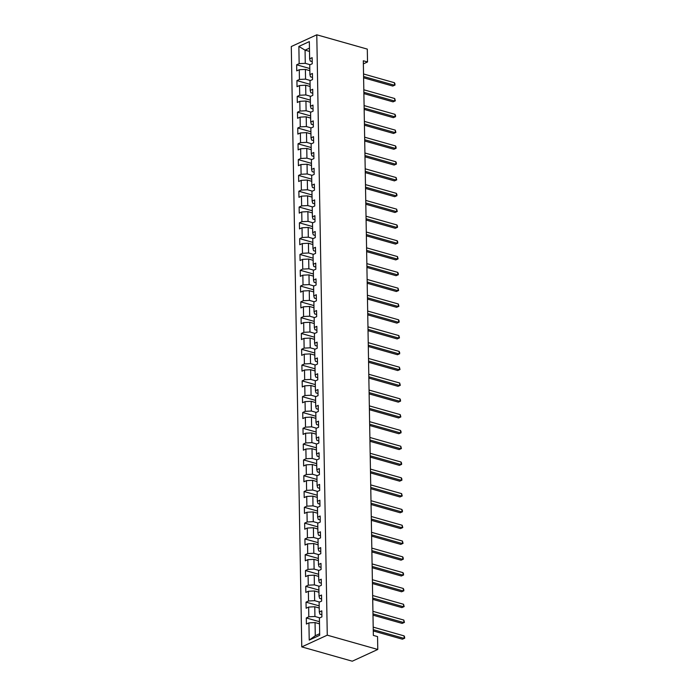 <?xml version="1.0" encoding="UTF-8"?>
<svg xmlns="http://www.w3.org/2000/svg" width="696" height="696" viewBox="0 0 696 696"><rect width="100%" height="100%" fill="white"/><g stroke="black" fill="none" stroke-linecap="round" stroke-linejoin="round"><path stroke-width="1.04" d="M327.268 635.17L377.771 649.464L352.28 661.2L301.768 646.897L291.293 46.536L316.784 34.8L327.268 635.17L301.768 646.897M298.862 46.423L299.158 63.641L296.644 64.798L296.748 70.879L299.271 69.722L299.437 79.448L296.922 80.606L297.027 86.687L299.541 85.53L299.715 95.256L297.201 96.413L297.305 102.486L299.819 101.329L299.985 111.056L297.47 112.213L297.584 118.294L300.098 117.137L300.263 126.863L297.749 128.02L297.853 134.102L300.368 132.945L300.541 142.663L298.027 143.82L298.132 149.901L300.646 148.744L300.82 158.471L298.297 159.628L298.41 165.709L300.924 164.552L301.09 174.278L298.575 175.435L298.68 181.508L301.194 180.351L301.368 190.078L298.854 191.235L298.958 197.316L301.472 196.159L301.646 205.886L299.132 207.043L299.236 213.124L301.751 211.967L301.916 221.685L299.402 222.842L299.515 228.923L302.029 227.766L302.195 237.493L299.68 238.65L299.785 244.731L302.299 243.574L302.473 253.3L299.959 254.458L300.063 260.53L302.577 259.373L302.751 269.1L300.228 270.257L300.341 276.338L302.856 275.181L303.021 284.908L300.507 286.065L300.611 292.146L303.125 290.989L303.299 300.707L300.785 301.873L300.889 307.945L303.404 306.788L303.578 316.515L301.064 317.672L301.168 323.753L303.682 322.596L303.848 332.323L301.333 333.48L301.438 339.552L303.961 338.395L304.126 348.122L301.612 349.279L301.716 355.36L304.23 354.203L304.404 363.93L301.89 365.087L301.994 371.168L304.509 370.011L304.674 379.729L302.16 380.895L302.273 386.967L304.787 385.81L304.952 395.537L302.438 396.694L302.543 402.775L305.057 401.618L305.231 411.345L302.716 412.502L302.821 418.574L305.335 417.417L305.509 427.144L302.995 428.301L303.099 434.382L305.614 433.225L305.779 442.952L303.265 444.109L303.369 450.19L305.892 449.033L306.057 458.751L303.543 459.917L303.647 465.989L306.162 464.832L306.336 474.559L303.821 475.716L303.926 481.797L306.44 480.64L306.605 490.367L304.091 491.524L304.204 497.597L306.719 496.439L306.884 506.166L304.37 507.323L304.474 513.404L306.988 512.247L307.162 521.974L304.648 523.131L304.752 529.212L307.267 528.055L307.441 537.773L304.918 538.939L305.031 545.012L307.545 543.854L307.71 553.581L305.196 554.738L305.3 560.819L307.815 559.662L307.989 569.389L305.474 570.546L305.579 576.619L308.093 575.462L308.267 585.188L305.753 586.345L305.857 592.427L308.371 591.269L308.537 600.996L306.022 602.153L306.136 608.234L308.65 607.077L308.815 616.795L306.301 617.961L306.405 624.034L308.92 622.877L309.224 640.102L319.699 635.283L319.394 618.057L321.909 616.9L321.804 610.818L319.29 611.975L319.116 602.249L321.639 601.092L321.526 595.019L319.012 596.176L318.846 586.45L321.361 585.293L321.256 579.211L318.742 580.368L318.568 570.642L321.082 569.485L320.978 563.403L318.464 564.569L318.29 554.842L320.804 553.685L320.699 547.604L318.185 548.761L318.02 539.035L320.534 537.877L320.421 531.796L317.907 532.953L317.741 523.227L320.256 522.07L320.151 515.997L317.637 517.154L317.463 507.428L319.977 506.27L319.873 500.189L317.359 501.346L317.185 491.62L319.708 490.462L319.595 484.381L317.08 485.547L316.915 475.82L319.429 474.663L319.325 468.582L316.81 469.739L316.637 460.012L319.151 458.855L319.046 452.774L316.532 453.931L316.358 444.205L318.872 443.048L318.768 436.975L316.254 438.132L316.088 428.405L318.603 427.248L318.498 421.167L315.975 422.324L315.81 412.598L318.324 411.44L318.22 405.359L315.706 406.525L315.532 396.798L318.046 395.641L317.941 389.56L315.427 390.717L315.262 380.99L317.776 379.833L317.663 373.752L315.149 374.909L314.983 365.183L317.498 364.025L317.393 357.953L314.879 359.11L314.705 349.383L317.219 348.226L317.115 342.145L314.601 343.302L314.427 333.575L316.941 332.418L316.837 326.337L314.322 327.503L314.157 317.776L316.671 316.619L316.567 310.538L314.044 311.695L313.879 301.968L316.393 300.811L316.288 294.73L313.774 295.887L313.6 286.16L316.115 285.003L316.01 278.931L313.496 280.088L313.33 270.361L315.845 269.204L315.732 263.123L313.217 264.28L313.052 254.553L315.566 253.396L315.462 247.315L312.948 248.481L312.774 238.754L315.288 237.597L315.184 231.516L312.669 232.673L312.495 222.946L315.01 221.789L314.905 215.708L312.391 216.865L312.226 207.138L314.74 205.981L314.635 199.909L312.121 201.066L311.947 191.339L314.462 190.182L314.357 184.101L311.843 185.258L311.669 175.531L314.183 174.374L314.079 168.293L311.564 169.45L311.399 159.732L313.913 158.575L313.8 152.494L311.286 153.651L311.121 143.924L313.635 142.767L313.531 136.686L311.016 137.843L310.842 128.116L313.357 126.959L313.252 120.886L310.738 122.044L310.564 112.317L313.087 111.16L312.974 105.079L310.459 106.236L310.294 96.509L312.808 95.352L312.704 89.271L310.19 90.428L310.016 80.71L312.53 79.553L312.426 73.472L309.911 74.629L309.737 64.902L312.252 63.745L312.147 57.664L309.633 58.821L309.337 41.603L298.862 46.423L305.057 50.155L305.283 63.327L310.164 64.711M363.364 63.875L367.523 61.961L363.312 60.769L373.343 635.404L377.554 636.596L377.771 649.464M319.29 611.975L319.899 614.203L321.874 614.759M319.812 617.865L314.94 616.482L314.766 606.755L319.22 608.017M308.815 616.795L314.94 616.482M308.65 607.077L314.766 606.755M319.012 596.176L319.621 598.395L321.595 598.952M319.542 602.057L314.662 600.683L314.496 590.956L318.942 592.218M308.537 600.996L314.662 600.683M308.371 591.269L314.496 590.956M318.742 580.368L319.351 582.596L321.326 583.152M319.264 586.258L314.392 584.875L314.218 575.148L318.672 576.41M308.267 585.188L314.392 584.875M308.093 575.462L314.218 575.148M318.464 564.569L319.072 566.788L321.047 567.344M318.986 570.45L314.113 569.067L313.94 559.349L318.394 560.602M307.989 569.389L314.113 569.067M307.815 559.662L313.94 559.349M318.185 548.761L318.794 550.98L320.769 551.545M318.707 554.642L313.835 553.268L313.67 543.541L318.115 544.803M307.71 553.581L313.835 553.268M307.545 543.854L313.67 543.541M317.907 532.953L318.524 535.18L320.491 535.737M318.437 538.843L313.557 537.46L313.391 527.733L317.837 528.995M307.441 537.773L313.557 537.46M307.267 528.055L313.391 527.733M317.637 517.154L318.246 519.373L320.221 519.929M318.159 523.035L313.287 521.661L313.113 511.934L317.567 513.196M307.162 521.974L313.287 521.661M306.988 512.247L313.113 511.934M317.359 501.346L317.968 503.573L319.942 504.13M317.881 507.236L313.009 505.853L312.835 496.126L317.289 497.388M306.884 506.166L313.009 505.853M306.719 496.439L312.835 496.126M317.08 485.547L317.698 487.765L319.664 488.322M317.611 491.428L312.73 490.045L312.565 480.327L317.011 481.58M306.605 490.367L312.73 490.045M306.44 480.64L312.565 480.327M316.81 469.739L317.42 471.958L319.394 472.523M317.332 475.62L312.46 474.246L312.286 464.519L316.741 465.781M306.336 474.559L312.46 474.246M306.162 464.832L312.286 464.519M316.532 453.931L317.141 456.158L319.116 456.715M317.054 459.821L312.182 458.438L312.008 448.711L316.462 449.973M306.057 458.751L312.182 458.438M305.892 449.033L312.008 448.711M316.254 438.132L316.863 440.35L318.838 440.907M316.784 444.013L311.904 442.639L311.738 432.912L316.184 434.173M305.779 442.952L311.904 442.639M305.614 433.225L311.738 432.912M315.975 422.324L316.593 424.551L318.559 425.108M316.506 428.214L311.625 426.831L311.46 417.104L315.906 418.366M305.509 427.144L311.625 426.831M305.335 417.417L311.46 417.104M315.706 406.525L316.315 408.743L318.29 409.3M316.228 412.406L311.356 411.023L311.182 401.296L315.636 402.558M305.231 411.345L311.356 411.023M305.057 401.618L311.182 401.296M315.427 390.717L316.036 392.935L318.011 393.492M315.949 396.598L311.077 395.224L310.912 385.497L315.358 386.759M304.952 395.537L311.077 395.224M304.787 385.81L310.912 385.497M315.149 374.909L315.767 377.136L317.733 377.693M315.68 380.799L310.799 379.416L310.634 369.689L315.079 370.951M304.674 379.729L310.799 379.416M304.509 370.011L310.634 369.689M314.879 359.11L315.488 361.328L317.463 361.885M315.401 364.991L310.529 363.616L310.355 353.89L314.81 355.143M304.404 363.93L310.529 363.616M304.23 354.203L310.355 353.89M314.601 343.302L315.21 345.529L317.185 346.086M315.123 349.192L310.251 347.809L310.077 338.082L314.531 339.344M304.126 348.122L310.251 347.809M303.961 338.395L310.077 338.082M314.322 327.503L314.931 329.721L316.906 330.278M314.853 333.384L309.972 332.001L309.807 322.274L314.253 323.536M303.848 332.323L309.972 332.001M303.682 322.596L309.807 322.274M314.044 311.695L314.662 313.913L316.628 314.47M314.575 317.576L309.694 316.202L309.529 306.475L313.983 307.736M303.578 316.515L309.694 316.202M303.404 306.788L309.529 306.475M313.774 295.887L314.383 298.114L316.358 298.671M314.296 301.777L309.424 300.394L309.25 290.667L313.705 291.928M303.299 300.707L309.424 300.394M303.125 290.989L309.25 290.667M313.496 280.088L314.105 282.306L316.08 282.863M314.018 285.969L309.146 284.594L308.981 274.868L313.426 276.121M303.021 284.908L309.146 284.594M302.856 275.181L308.981 274.868M313.217 264.28L313.835 266.507L315.801 267.064M313.748 270.17L308.867 268.786L308.702 259.06L313.148 260.321M302.751 269.1L308.867 268.786M302.577 259.373L308.702 259.06M312.948 248.481L313.557 250.699L315.532 251.256M313.47 254.362L308.598 252.979L308.424 243.252L312.878 244.514M302.473 253.3L308.598 252.979M302.299 243.574L308.424 243.252M312.669 232.673L313.278 234.891L315.253 235.448M313.191 238.554L308.319 237.179L308.145 227.453L312.6 228.714M302.195 237.493L308.319 237.179M302.029 227.766L308.145 227.453M312.391 216.865L313 219.092L314.975 219.649M312.922 222.755L308.041 221.371L307.876 211.645L312.321 212.906M301.916 221.685L308.041 221.371M301.751 211.967L307.876 211.645M312.121 201.066L312.73 203.284L314.696 203.841M312.643 206.947L307.771 205.572L307.597 195.846L312.052 197.099M301.646 205.886L307.771 205.572M301.472 196.159L307.597 195.846M311.843 185.258L312.452 187.476L314.427 188.042M312.365 191.148L307.493 189.764L307.319 180.038L311.773 181.299M301.368 190.078L307.493 189.764M301.194 180.351L307.319 180.038M311.564 169.45L312.173 171.677L314.148 172.234M312.086 175.34L307.214 173.956L307.049 164.23L311.495 165.491M301.09 174.278L307.214 173.956M300.924 164.552L307.049 164.23M311.286 153.651L311.904 155.869L313.87 156.426M311.817 159.532L306.936 158.157L306.771 148.431L311.216 149.692M300.82 158.471L306.936 158.157M300.646 148.744L306.771 148.431M311.016 137.843L311.625 140.07L313.6 140.627M311.538 143.733L306.666 142.349L306.492 132.623L310.947 133.884M300.541 142.663L306.666 142.349M300.368 132.945L306.492 132.623M310.738 122.044L311.347 124.262L313.322 124.819M311.26 127.925L306.388 126.55L306.214 116.824L310.668 118.076M300.263 126.863L306.388 126.55M300.098 117.137L306.214 116.824M310.459 106.236L311.077 108.454L313.043 109.02M310.99 112.126L306.11 110.742L305.944 101.016L310.39 102.277M299.985 111.056L306.11 110.742M299.819 101.329L305.944 101.016M310.19 90.428L310.799 92.655L312.774 93.212M310.712 96.318L305.84 94.934L305.666 85.208L310.12 86.469M299.715 95.256L305.84 94.934M299.541 85.53L305.666 85.208M309.911 74.629L310.52 76.847L312.495 77.404M310.433 80.51L305.561 79.135L305.387 69.409L309.842 70.67M299.437 79.448L305.561 79.135M299.271 69.722L305.387 69.409M309.633 58.821L310.242 61.048L312.217 61.605M309.502 51.417L305.057 50.155L309.45 48.137M299.158 63.641L305.283 63.327M367.523 61.961L367.297 49.103L316.784 34.8M319.499 623.825L315.044 622.563L315.279 635.735L319.673 633.708M309.224 640.102L315.279 635.735M308.92 622.877L315.044 622.563M296.644 64.798L309.807 68.53M296.922 80.606L310.077 84.329M297.201 96.413L310.355 100.137M297.47 112.213L310.634 115.936M297.749 128.02L310.903 131.744M298.027 143.82L311.182 147.552M298.297 159.628L311.46 163.351M298.575 175.435L311.738 179.159M298.854 191.235L312.008 194.958M299.132 207.043L312.286 210.766M299.402 222.842L312.565 226.574M299.68 238.65L312.835 242.373M299.959 254.458L313.113 258.181M300.228 270.257L313.391 273.98M300.507 286.065L313.67 289.788M300.785 301.873L313.94 305.596M301.064 317.672L314.218 321.395M301.333 333.48L314.496 337.203M301.612 349.279L314.766 353.002M301.89 365.087L315.044 368.81M302.16 380.895L315.323 384.618M302.438 396.694L315.592 400.418M302.716 412.502L315.871 416.225M302.995 428.301L316.149 432.025M303.265 444.109L316.428 447.832M303.543 459.917L316.697 463.64M303.821 475.716L316.976 479.44M304.091 491.524L317.254 495.248M304.37 507.323L317.524 511.047M304.648 523.131L317.802 526.855M304.918 538.939L318.081 542.663M305.196 554.738L318.359 558.462M305.474 570.546L318.629 574.27M305.753 586.345L318.907 590.069M306.022 602.153L319.186 605.877M306.301 617.961L319.455 621.685M363.608 77.795L392.77 86.052L394.493 85.26L363.59 76.508M394.441 82.728L395.032 84.033L394.493 85.26L394.441 82.728L363.538 73.976M395.05 85.051L392.77 86.052M363.886 93.603L393.04 101.86L394.762 101.068L363.86 92.316M394.719 98.528L395.328 100.85L394.762 101.068L394.719 98.528L363.817 89.784M395.328 100.85L393.04 101.86M364.165 109.403L393.318 117.659L395.041 116.867L364.139 108.124M394.997 114.335L395.589 115.64L395.041 116.867L394.997 114.335L364.095 105.583M395.606 116.658L393.318 117.659M364.434 125.21L393.597 133.467L395.319 132.675L364.417 123.923M395.276 130.143L395.885 132.458L395.319 132.675L395.276 130.143L364.373 121.391M395.885 132.458L393.597 133.467M364.713 141.018L393.866 149.266L395.589 148.474L364.687 139.731M395.546 145.942L396.137 147.248L395.589 148.474L395.546 145.942L364.643 137.199M396.155 148.265L393.866 149.266M364.991 156.817L394.145 165.074L395.867 164.282L364.965 155.53M395.824 161.75L396.415 163.055L395.867 164.282L395.824 161.75L364.921 152.998M396.433 164.073L394.145 165.074M365.261 172.625L394.423 180.882L396.146 180.09L365.243 171.338M396.102 177.55L396.711 179.873L396.146 180.09L396.102 177.55L365.2 168.806M396.711 179.873L394.423 180.882M365.539 188.433L394.702 196.681L396.424 195.889L365.513 187.146M396.372 193.357L396.964 194.662L396.424 195.889L396.372 193.357L365.47 184.605M396.981 195.68L394.702 196.681M365.818 204.232L394.971 212.489L396.694 211.697L365.791 202.945M396.65 209.165L397.259 211.48L396.694 211.697L396.65 209.165L365.748 200.413M397.259 211.48L394.971 212.489M366.087 220.04L395.25 228.288L396.972 227.496L366.07 218.753M396.929 224.965L397.52 226.27L396.972 227.496L396.929 224.965L366.026 216.221M397.538 227.287L395.25 228.288M366.366 235.84L395.528 244.096L397.251 243.304L366.348 234.552M397.207 240.773L397.79 242.077L397.251 243.304L397.207 240.773L366.305 232.02M397.808 243.095L395.528 244.096M366.644 251.648L395.798 259.904L397.52 259.112L366.618 250.36M397.477 256.572L398.086 258.895L397.52 259.112L397.477 256.572L366.575 247.828M398.086 258.895L395.798 259.904M366.923 267.455L396.076 275.703L397.799 274.911L366.896 266.168M397.755 272.38L398.347 273.685L397.799 274.911L397.755 272.38L366.853 263.627M398.364 274.702L396.076 275.703M367.192 283.255L396.355 291.511L398.077 290.719L367.175 281.967M398.034 288.188L398.643 290.502L398.077 290.719L398.034 288.188L367.131 279.435M398.643 290.502L396.355 291.511M367.471 299.062L396.624 307.31L398.347 306.518L367.445 297.775M398.303 303.987L398.912 306.31L398.347 306.518L398.303 303.987L367.401 295.243M398.912 306.31L396.624 307.31M367.749 314.862L396.903 323.118L398.625 322.326L367.723 313.574M398.582 319.795L399.173 321.1L398.625 322.326L398.582 319.795L367.679 311.042M399.191 322.118L396.903 323.118M368.019 330.67L397.181 338.926L398.904 338.134L368.001 329.382M398.86 335.594L399.469 337.917L398.904 338.134L398.86 335.594L367.958 326.85M399.469 337.917L397.181 338.926M368.297 346.478L397.459 354.725L399.182 353.933L368.28 345.19M399.139 351.402L399.721 352.707L399.182 353.933L399.139 351.402L368.228 342.65M399.739 353.725L397.459 354.725M368.575 362.277L397.729 370.533L399.452 369.741L368.549 360.989M399.408 367.21L400.017 369.524L399.452 369.741L399.408 367.21L368.506 358.457M400.017 369.524L397.729 370.533M368.854 378.085L398.008 386.332L399.73 385.54L368.828 376.797M399.687 383.009L400.296 385.332L399.73 385.54L399.687 383.009L368.784 374.265M400.296 385.332L398.008 386.332M369.124 393.884L398.286 402.14L400.009 401.348L369.106 392.596M399.965 398.817L400.557 400.122L400.009 401.348L399.965 398.817L369.063 390.065M400.574 401.14L398.286 402.14M369.402 409.692L398.556 417.948L400.278 417.156L369.376 408.404M400.235 414.616L400.844 416.939L400.278 417.156L400.235 414.616L369.332 405.872M400.844 416.939L398.556 417.948M369.68 425.5L398.834 433.747L400.557 432.955L369.654 424.212M400.513 430.424L401.105 431.729L400.557 432.955L400.513 430.424L369.611 421.672M401.122 432.747L398.834 433.747M369.95 441.299L399.113 449.555L400.835 448.763L369.933 440.011M400.792 446.232L401.401 448.546L400.835 448.763L400.792 446.232L369.889 437.48M401.401 448.546L399.113 449.555M370.228 457.107L399.391 465.354L401.113 464.563L370.211 455.819M401.061 462.031L401.653 463.345L401.113 464.563L401.061 462.031L370.159 453.287M401.67 464.354L399.391 465.354M370.507 472.906L399.661 481.162L401.383 480.37L370.481 471.618M401.34 477.839L401.931 479.144L401.383 480.37L401.34 477.839L370.437 469.087M401.949 480.162L399.661 481.162M370.785 488.714L399.939 496.97L401.662 496.178L370.759 487.426M401.618 493.638L402.227 495.961L401.662 496.178L401.618 493.638L370.716 484.894M402.227 495.961L399.939 496.97M371.055 504.522L400.217 512.769L401.94 511.978L371.038 503.234M401.897 509.446L402.488 510.751L401.94 511.978L401.897 509.446L370.994 500.702M402.505 511.769L400.217 512.769M371.333 520.321L400.487 528.577L402.21 527.785L371.307 519.033M402.166 525.254L402.775 527.568L402.21 527.785L402.166 525.254L371.264 516.502M402.775 527.568L400.487 528.577M371.612 536.129L400.765 544.385L402.488 543.585L371.586 534.841M402.445 541.053L403.054 543.376L402.488 543.585L402.445 541.053L371.542 532.31M403.054 543.376L400.765 544.385M371.881 551.928L401.044 560.184L402.767 559.393L371.864 550.64M402.723 556.861L403.315 558.166L402.767 559.393L402.723 556.861L371.821 548.109M403.332 559.184L401.044 560.184M372.16 567.736L401.322 575.992L403.045 575.201L372.134 566.448M402.993 572.66L403.584 573.974L403.045 575.201L402.993 572.66L372.09 563.917M403.602 574.983L401.322 575.992M372.438 583.544L401.592 591.791L403.315 591L372.412 582.256M403.271 588.468L403.863 589.773L403.315 591L403.271 588.468L372.369 579.725M403.88 590.791L401.592 591.791M372.708 599.343L401.87 607.599L403.593 606.808L372.691 598.055M403.55 604.276L404.159 606.59L403.593 606.808L403.55 604.276L372.647 595.524M404.159 606.59L401.87 607.599M372.986 615.151L402.149 623.407L403.871 622.607L372.969 613.863M403.828 620.075L404.437 622.398L403.871 622.607L403.828 620.075L372.925 611.332M404.437 622.398L402.149 623.407M373.265 630.95L402.418 639.206L404.141 638.415L373.239 629.663M404.098 635.883L404.689 637.188L404.141 638.415L404.098 635.883L373.195 627.131M404.707 638.206L402.418 639.206"/></g></svg>
